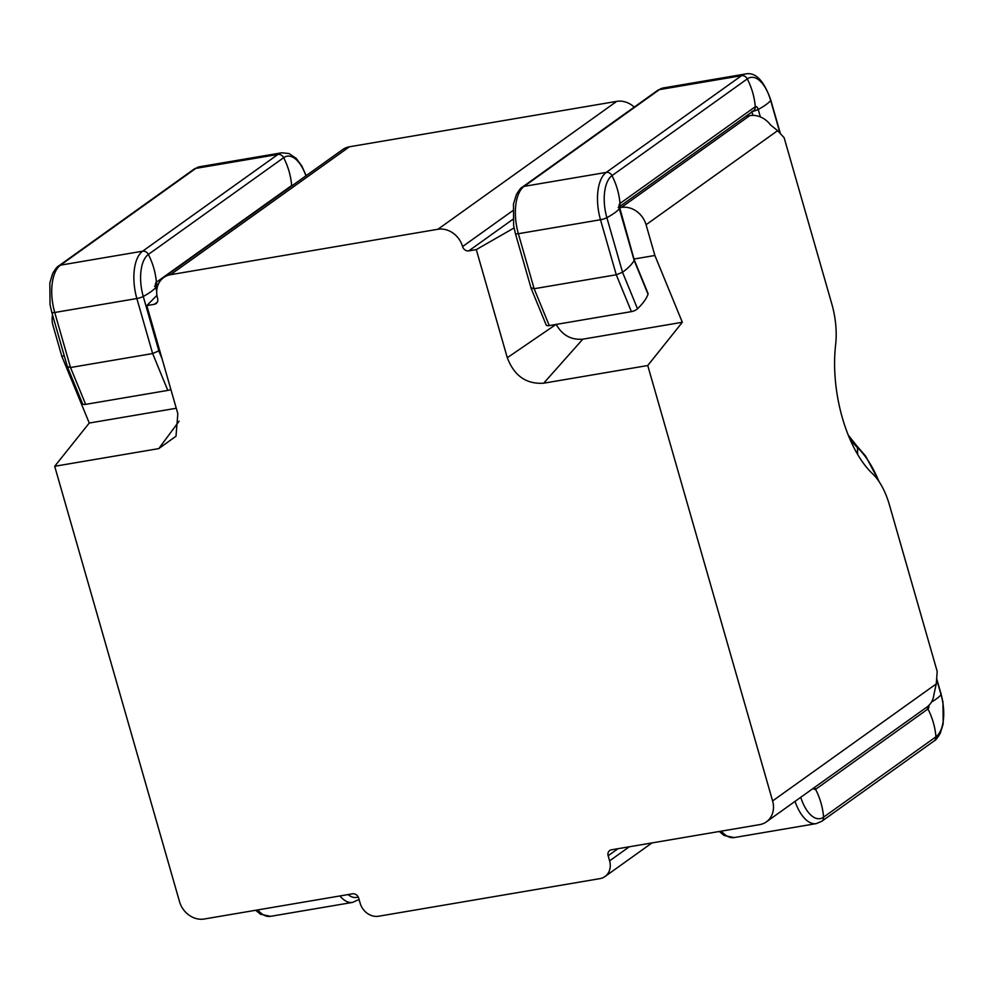 <?xml version="1.0" encoding="UTF-8"?>
<svg xmlns="http://www.w3.org/2000/svg" width="993" height="993" viewBox="0 0 993 993"><rect width="100%" height="100%" fill="white"/><g stroke="black" fill="none" stroke-linecap="round" stroke-linejoin="round"><path stroke-width="1.49" d="M163.758 277.494L342.622 149.595A21.747 18.606 54.4 0 1 349.399 146.79L170.535 274.701A21.747 18.606 -125.6 0 0 163.758 277.494A21.747 18.606 -125.6 0 0 157.589 298.384A5.437 4.655 54.4 0 1 156.05 303.61A5.437 4.655 54.4 0 1 154.349 304.305L146.815 305.583L156.931 295.355M507.299 357.716L556.142 324.326C562.212 335.162 571.087 340.115 582.792 339.184L543.68 383.199C526.327 384.328 514.2 375.838 507.299 357.716L476.292 249.603L468.77 250.881A5.437 4.655 54.4 0 1 462.589 246.562A21.747 18.606 -125.6 0 0 437.888 229.271L616.74 101.36L349.399 146.79M616.74 101.36A21.747 18.606 54.4 0 1 634.254 107.095M157.564 286.257L155.715 286.58M146.815 305.583L177.821 413.696L175.997 436.225L158.756 448.613L54.689 466.288L179.547 901.718A21.747 18.606 -125.6 0 0 204.248 919.009L352.515 893.812A5.437 4.655 54.4 0 1 358.684 898.131L360.161 903.258A16.31 13.952 -125.6 0 0 378.681 916.229L599.909 878.631A16.31 13.952 -125.6 0 0 604.985 876.534A16.31 13.952 -125.6 0 0 609.615 860.869L608.15 855.743A5.437 4.655 54.4 0 1 609.69 850.517A5.437 4.655 54.4 0 1 611.39 849.822L759.657 824.624A21.747 18.606 -125.6 0 0 766.435 821.832A21.747 18.606 -125.6 0 0 772.604 800.941L936.262 683.904L937.206 671.504L889.455 505.003A54.379 26.029 80.4 0 0 872.624 473.835A97.885 46.857 80.4 0 1 835.622 344.77A54.379 26.029 80.4 0 0 831.886 304.23L784.147 137.729L777.618 130.666L646.071 224.741A21.747 18.606 -125.6 0 0 621.37 207.45L749.777 115.622A21.747 18.606 54.4 0 1 770.556 124.981L777.618 130.666M54.689 466.288L89.258 423.043L61.814 356.251L53.001 325.518A21.747 18.606 -125.6 0 1 52.555 314.992M543.68 383.199L647.746 365.523L772.604 800.941M647.746 365.523L682.328 322.278L654.884 255.474L646.071 224.741M437.888 229.271L170.535 274.701M514.051 227.956L476.292 249.603M619.334 207.798L621.37 207.45M745.892 116.28L749.777 115.622M633.993 259.024L654.884 255.474M582.792 339.184L682.328 322.278M64.272 355.829L61.814 356.251M158.756 448.613L179.112 421.193M176.257 408.26L89.258 423.043M936.262 683.904L933.892 694.616A21.747 18.606 54.4 0 1 926.941 707.041L766.435 821.832M634.229 259.868L634.155 260.427C632.156 264.064 628.284 268.011 622.537 272.281L616.268 274.776L600.492 219.751A38.069 18.222 -99.6 0 1 606.251 172.41L741.548 75.667A38.069 18.222 -99.6 0 1 745.445 73.991L663.312 87.955L657.714 90.313A5.437 4.655 54.4 0 1 659.414 89.618A38.069 18.222 -99.6 0 1 663.312 87.955M515.417 233.566A5.437 1.08 -16 0 0 518.358 233.703A38.069 18.222 -99.6 0 1 524.118 186.361A5.437 4.655 54.4 0 0 522.43 187.069C521.077 187.516 519.041 190.073 516.323 194.765L513.455 204.086L513.654 225.796L515.417 233.566L531.131 288.355L546.175 324.972A5.437 2.036 -22.3 0 0 549.278 325.592L631.411 311.628A5.437 2.036 -22.3 0 0 637.518 308.761A67.971 25.408 -22.3 0 0 648.032 294.213A5.437 2.036 -22.3 0 0 648.044 293.506L634.242 259.893L619.309 206.283L618.229 207.574A5.437 4.655 54.4 0 0 619.98 203.478L755.276 106.735A5.437 4.655 54.4 0 1 753.526 110.819L751.825 111.526M549.278 325.592L534.135 288.727L531.205 287.796M637.518 308.761L622.537 272.281L606.872 217.678A5.437 1.08 -16 0 1 600.492 219.751L518.358 233.703L534.135 288.727L616.268 274.776L631.411 311.628M159.687 350.479L152.649 353.558L136.86 298.533A38.069 18.222 -99.6 0 1 142.632 251.192L277.916 154.449A38.069 18.222 -99.6 0 1 281.826 152.773L199.692 166.737L194.094 169.095A5.437 4.655 54.4 0 1 195.782 168.4A38.069 18.222 -99.6 0 1 199.692 166.737M51.797 312.348A5.437 1.08 -16 0 0 54.727 312.485A38.069 18.222 -99.6 0 1 60.499 265.143A5.437 4.655 54.4 0 0 58.81 265.851C57.457 266.285 55.422 268.855 52.691 273.534L49.824 282.856L50.035 304.578L51.797 312.348L67.512 367.137L82.556 403.754A5.437 2.036 -22.3 0 0 85.659 404.362L167.792 390.41A5.437 2.036 -22.3 0 0 170.87 389.455M85.659 404.362L70.515 367.509L67.586 366.578M162.058 358.709L158.905 351.063L143.253 296.46A5.437 1.08 -16 0 1 136.86 298.533L54.727 312.485L70.515 367.509L152.649 353.558L167.792 390.41M154.349 304.305L157.254 302.232M618.006 848.692L608.15 855.743M609.615 860.869L629.326 846.768M512.847 219.354L468.77 250.881M512.711 210.715L462.589 246.562M795.021 801.388A38.069 18.222 -99.6 0 0 816.234 823.619L821.832 821.248L934.19 740.902A5.437 4.655 -125.6 0 0 935.94 736.818A67.971 58.128 -125.6 0 0 933.358 722.656A67.971 58.128 -125.6 0 0 927.958 708.977L815.601 789.323A5.437 4.655 -125.6 0 0 814.31 787.586M934.19 740.902C935.543 740.455 937.578 737.898 940.309 733.206L943.176 723.885L942.965 702.175L941.203 694.405A5.437 1.08 164 0 1 941.066 694.765A33.812 16.186 -99.6 0 1 935.94 736.818L823.582 817.165A67.971 58.128 -125.6 0 0 821 803.002A67.971 58.128 -125.6 0 0 815.601 789.323A4.257 2.036 -99.6 0 1 813.366 788.268M780.424 133.695L770.816 100.181A5.437 1.08 164 0 1 770.68 100.541A67.971 13.53 164 0 1 765.851 104.761A67.971 13.53 164 0 1 758.218 109.453L760.353 116.913M648.032 294.213L634.155 260.427L619.334 208.766A67.971 13.53 -16 0 1 606.872 217.678A33.812 16.186 -99.6 0 1 611.998 175.637A5.437 4.655 54.4 0 0 606.251 172.41L524.118 186.361L659.414 89.618L741.548 75.667A5.437 4.655 54.4 0 1 747.282 78.894A33.812 16.186 -99.6 0 1 770.68 100.541L780.076 133.323M821.832 821.248A5.437 4.655 -125.6 0 0 823.582 817.165A33.812 16.186 -99.6 0 1 800.743 797.292M816.234 823.619L734.1 837.583A38.069 18.222 -99.6 0 1 721.377 831.129M928.914 705.378A4.257 2.036 -99.6 0 1 927.958 708.977A5.437 4.655 -125.6 0 0 926.668 707.239M936.61 679.237L941.066 694.765A67.971 13.53 164 0 1 931.484 702.051M879.661 482.536L865.673 456.159L856.376 445.361A5.437 4.022 133.4 0 1 857.356 447.495A88.191 42.215 -99.6 0 1 878.904 481.369M849.263 437.553A64.073 30.671 80.4 0 0 857.356 447.495A67.971 50.345 133.4 0 1 857.58 454.285M751.949 111.948L752.93 115.374M619.471 208.406A5.437 1.08 -16 0 1 619.334 208.766A4.257 2.036 -99.6 0 1 619.98 203.478A67.971 58.128 54.4 0 0 611.998 175.637L747.282 78.894A67.971 58.128 54.4 0 1 755.276 106.735A4.257 2.036 -99.6 0 1 758.218 109.453A5.437 1.08 164 0 1 752.818 111.328M358.2 896.927A33.812 16.186 -99.6 0 1 348.059 894.569M359.056 899.435L352.614 902.401A38.069 18.222 -99.6 0 1 339.891 895.959M358.212 900.03A5.437 4.655 -125.6 0 0 359.019 899.273M352.614 902.401L270.481 916.353A38.069 18.222 -99.6 0 1 257.758 909.911M156.72 291.061L155.715 287.548A67.971 13.53 -16 0 1 143.253 296.46A33.812 16.186 -99.6 0 1 148.379 254.419A5.437 4.655 54.4 0 0 142.632 251.192L60.499 265.143L195.782 168.4L277.916 154.449A5.437 4.655 54.4 0 1 283.663 157.676A67.971 58.128 54.4 0 1 291.644 185.517A5.437 4.655 54.4 0 1 291.669 186.026M305.943 175.823A33.812 16.186 -99.6 0 0 283.663 157.676L148.379 254.419A67.971 58.128 54.4 0 1 156.36 282.26L291.644 185.517A4.257 2.036 -99.6 0 1 292.587 185.368M156.36 282.26A5.437 4.655 54.4 0 1 154.61 286.344L155.69 285.065L155.851 287.188A5.437 1.08 -16 0 1 155.715 287.548A4.257 2.036 -99.6 0 1 156.36 282.26M651.991 842.92L604.985 876.534M734.1 837.583L724.145 835.473L719.28 831.489M936.66 678.579L941.203 694.405M856.376 445.361L848.295 435.195M770.816 100.181C763.927 80.52 755.474 71.794 745.445 73.991M522.43 187.069L657.714 90.313M619.26 206.842L753.526 110.819M270.481 916.353L260.526 914.255L255.66 910.271M306.154 175.662L301.835 165.992L296.199 158.396L289.149 153.58L281.826 152.773M155.628 285.624L158.706 283.427M58.81 265.851L194.094 169.095M156.77 290.378L155.851 287.188"/></g></svg>

